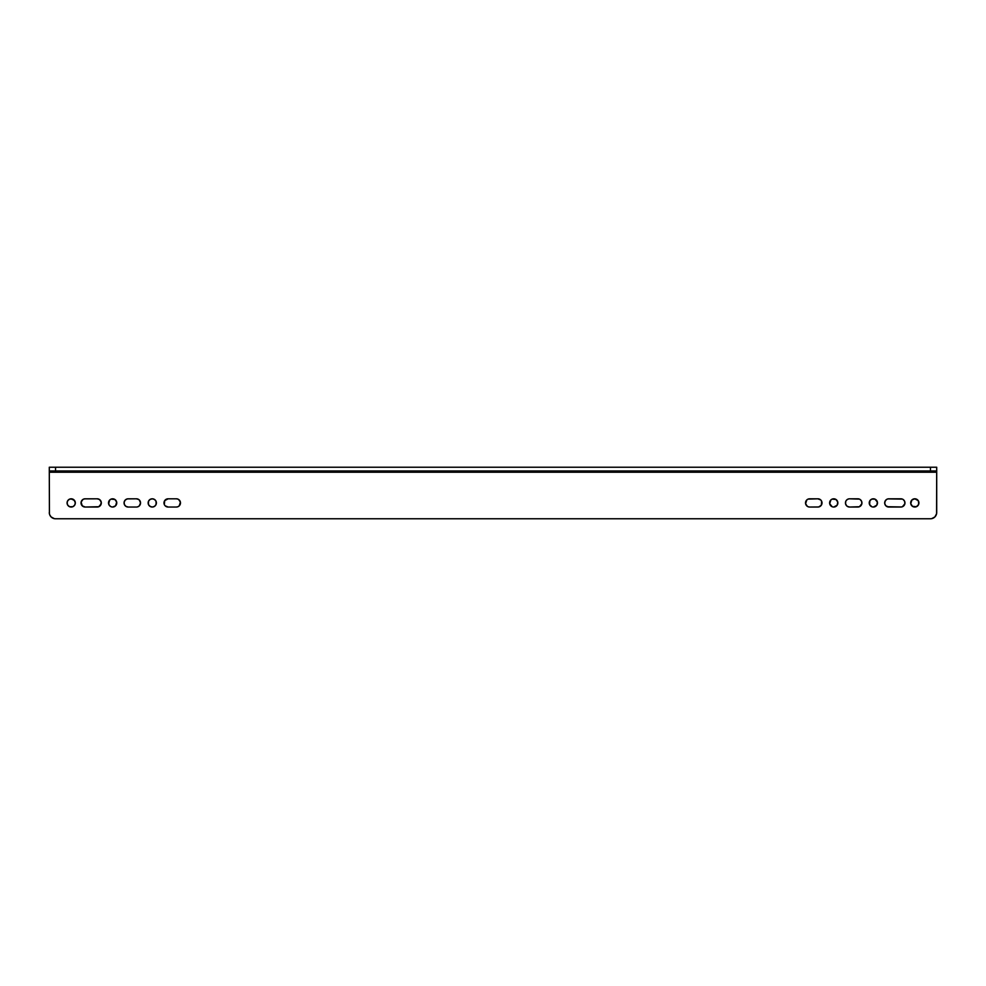 <?xml version="1.0" encoding="UTF-8"?>
<svg xmlns="http://www.w3.org/2000/svg" width="986" height="986" viewBox="0 0 986 986"><rect width="100%" height="100%" fill="white"/><g stroke="black" fill="none" stroke-linecap="round" stroke-linejoin="round"><path stroke-width="1.48" d="M73.482 499.495A4.117 4.117 0 0 0 72.791 499.126L69.624 499.113L67.775 500.629L67.085 502.922L67.775 505.214L69.624 506.73L72.779 506.73L74.628 505.214L75.318 502.922A4.117 4.117 0 0 0 74.628 500.629L71.202 498.805A4.117 4.117 0 0 0 67.405 501.332L67.085 502.922A4.117 4.117 0 0 1 71.202 498.805A4.117 4.117 0 0 1 75.318 502.922L74.123 500.013M918.841 503.723L918.225 500.629L914.798 498.805L911.877 500.013L910.756 503.723L912.506 506.348L916.376 506.73L918.607 504.499L918.607 501.344A4.117 4.117 0 0 0 910.682 502.922A4.117 4.117 0 0 1 914.798 498.805A4.117 4.117 0 0 1 918.915 502.922A4.117 4.117 0 0 0 918.607 501.356M126.602 499.113A4.117 4.117 0 0 0 125.9 499.495L125.271 500.013A4.117 4.117 0 0 0 126.602 506.73L128.18 507.038A4.117 4.117 0 0 1 124.063 502.922A4.117 4.117 0 0 1 128.18 498.805L136.413 498.805A4.117 4.117 0 0 1 140.542 502.922A4.117 4.117 0 0 1 136.413 507.038L128.18 507.038L136.413 507.038A4.117 4.117 0 0 0 138.693 506.348L139.839 505.214A4.117 4.117 0 0 0 139.839 500.629L138.706 499.495A4.117 4.117 0 0 0 136.413 498.805L127.379 498.879L125.271 500.013L124.137 502.12L124.372 504.499L125.888 506.348L128.18 507.038M125.888 499.508A4.117 4.117 0 0 0 125.271 500.001L124.137 502.12M111.061 506.73L112.638 507.038A4.117 4.117 0 0 1 108.522 502.922A4.117 4.117 0 0 1 112.638 498.805A4.117 4.117 0 0 0 111.073 499.113L109.729 500.013A4.117 4.117 0 0 0 108.842 501.344L108.842 504.499A4.117 4.117 0 0 0 109.729 505.83L111.061 506.73A4.117 4.117 0 0 0 112.638 507.038L115.559 505.83L116.681 502.12L114.931 499.495L111.061 499.113M108.83 501.356A4.117 4.117 0 0 0 108.83 504.487M180.155 501.332A4.117 4.117 0 0 0 179.267 500.013L177.936 499.113A4.117 4.117 0 0 0 176.358 498.805L168.125 498.805L176.358 498.805A4.117 4.117 0 0 1 180.475 502.922A4.117 4.117 0 0 1 176.358 507.038L168.125 507.038A4.117 4.117 0 0 1 163.996 502.922A4.117 4.117 0 0 1 168.125 498.805A4.117 4.117 0 0 0 164.699 500.617L164.317 504.499A4.117 4.117 0 0 0 164.687 505.202M148.467 504.499L149.983 506.348L152.263 507.038A4.117 4.117 0 0 1 148.147 502.922A4.117 4.117 0 0 1 152.263 498.805A4.117 4.117 0 0 0 148.467 501.332L148.467 504.499A4.117 4.117 0 0 0 152.263 507.038L154.555 506.348L156.071 504.499L156.071 501.344L154.555 499.495L152.263 498.805L149.983 499.495L148.467 501.344L148.233 503.723M148.455 501.356A4.117 4.117 0 0 0 148.455 504.487M164.687 500.654A4.117 4.117 0 0 0 164.317 501.332L164.083 503.723M164.305 501.356A4.117 4.117 0 0 0 164.305 504.487M164.317 504.499L164.699 505.214A4.117 4.117 0 0 0 168.125 507.038L176.358 507.038A4.117 4.117 0 0 0 177.924 506.73L179.267 505.83A4.117 4.117 0 0 0 180.155 504.512M82.232 500.025A4.117 4.117 0 0 0 81.111 502.108L82.245 505.83A4.117 4.117 0 0 0 83.576 506.73L85.153 507.038A4.117 4.117 0 0 1 81.037 502.922A4.117 4.117 0 0 1 85.153 498.805L83.576 499.113A4.117 4.117 0 0 0 82.873 499.495L81.111 502.12A4.117 4.117 0 0 0 82.232 505.83M82.861 499.508A4.117 4.117 0 0 0 82.245 500.001L81.111 502.12M936.7 467.228L936.7 512.535A6.236 6.236 0 0 1 930.464 518.772L55.536 518.772A6.236 6.236 0 0 1 49.3 512.535A6.236 6.236 0 0 0 49.423 513.768L49.3 471L55.536 470.975L55.536 467.228L49.3 467.228L49.3 470.975L49.3 467.228L55.536 467.228L55.536 470.975L930.464 470.975L930.464 467.228L55.536 467.228L930.464 467.228L930.464 470.975L936.7 470.975L936.7 467.228L930.464 467.228L936.7 467.228M49.3 472.22L936.7 472.22L49.3 472.22L49.3 470.975L936.7 470.975L936.577 513.755L934.876 516.947L931.671 518.648A6.236 6.236 0 0 0 936.232 514.902M936.7 512.535L936.577 513.755A6.236 6.236 0 0 0 936.589 513.731M805.845 504.512A4.117 4.117 0 0 0 806.733 505.83L808.064 506.73A4.117 4.117 0 0 0 809.642 507.038A4.117 4.117 0 0 1 805.525 502.922A4.117 4.117 0 0 1 809.642 498.805A4.117 4.117 0 0 0 808.076 499.113L806.733 500.013A4.117 4.117 0 0 0 805.845 501.332M805.833 501.356A4.117 4.117 0 0 0 805.833 504.487M821.917 503.723L821.301 500.629A4.117 4.117 0 0 0 817.875 498.805A4.117 4.117 0 0 1 822.004 502.922A4.117 4.117 0 0 1 817.875 507.038A4.117 4.117 0 0 0 821.301 505.226L821.683 501.344A4.117 4.117 0 0 0 821.313 500.654M821.313 505.202A4.117 4.117 0 0 0 821.683 504.512M821.695 504.487A4.117 4.117 0 0 0 821.695 501.356M817.875 507.038L809.642 507.038L818.688 506.964L821.301 505.214M809.642 498.805L817.875 498.805L808.064 499.113M831.432 499.508A4.117 4.117 0 0 0 830.828 500.001L829.694 503.723L832.159 506.73A4.117 4.117 0 0 0 833.725 507.038A4.117 4.117 0 0 1 829.608 502.922A4.117 4.117 0 0 1 833.737 498.805A4.117 4.117 0 0 0 832.159 499.113L830.816 500.013A4.117 4.117 0 0 0 831.432 506.336M832.147 499.113A4.117 4.117 0 0 0 831.457 499.495M832.159 506.73L831.444 506.348A4.117 4.117 0 0 0 832.147 506.73M861.863 503.723L859.398 506.73L861.863 503.723L861.628 501.344L860.112 499.495A4.117 4.117 0 0 0 859.398 499.113L849.587 498.805A4.117 4.117 0 0 0 847.307 499.495L846.161 500.629A4.117 4.117 0 0 0 846.161 505.214L847.294 506.348A4.117 4.117 0 0 0 849.587 507.038A4.117 4.117 0 0 1 845.458 502.922A4.117 4.117 0 0 1 849.587 498.805L857.82 498.805A4.117 4.117 0 0 1 861.937 502.922A4.117 4.117 0 0 1 857.82 507.038L849.587 507.038L859.398 506.73A4.117 4.117 0 0 0 860.112 499.508M903.768 505.83A4.117 4.117 0 0 0 904.889 503.735L904.655 501.344L903.139 499.495A4.117 4.117 0 0 0 902.424 499.113L900.847 498.805A4.117 4.117 0 0 1 904.963 502.922A4.117 4.117 0 0 1 900.847 507.038L902.424 506.73A4.117 4.117 0 0 0 903.755 505.843L904.889 503.723A4.117 4.117 0 0 0 903.768 500.025M903.755 500.001A4.117 4.117 0 0 0 903.139 499.508M871.057 499.508A4.117 4.117 0 0 0 869.935 500.629L869.553 504.499L871.784 506.73A4.117 4.117 0 0 0 873.362 507.038A4.117 4.117 0 0 1 869.245 502.922A4.117 4.117 0 0 1 873.362 498.805A4.117 4.117 0 0 0 871.784 499.113L869.935 500.629A4.117 4.117 0 0 0 871.057 506.336M871.772 499.126A4.117 4.117 0 0 0 871.082 499.495M871.784 506.73L871.069 506.348A4.117 4.117 0 0 0 871.772 506.73M885.884 500.013A4.117 4.117 0 0 0 884.762 503.723L885.896 505.83A4.117 4.117 0 0 0 887.227 506.73L901.648 506.964M885.896 505.83L888.805 507.038A4.117 4.117 0 0 1 884.688 502.922A4.117 4.117 0 0 1 888.805 498.805L887.227 499.113A4.117 4.117 0 0 0 886.525 499.495L884.997 501.344L884.762 503.723A4.117 4.117 0 0 0 885.884 505.83M886.513 499.508A4.117 4.117 0 0 0 885.896 500.001L884.762 502.12M902.424 499.113L888.004 498.879M85.153 498.805L97.195 498.805L84.352 498.879M180.167 504.487A4.117 4.117 0 0 0 180.167 501.356M49.768 514.902A6.236 6.236 0 0 0 54.329 518.661L51.124 516.947L49.781 514.926M55.536 518.772L54.329 518.648L55.536 518.772M82.245 505.83L85.153 507.038L98.773 506.73L100.621 505.214L101.238 502.12L99.487 499.495L97.195 498.805A4.117 4.117 0 0 1 101.311 502.922A4.117 4.117 0 0 1 97.195 507.038L97.996 506.964M108.842 504.499L110.358 506.348M137.227 506.964L138.706 506.348M139.334 505.83L140.542 502.922L139.334 500.013M138.706 499.495L136.413 498.805L138.706 499.495M168.125 498.805L164.699 500.629M165.204 505.83L168.125 507.038M179.267 505.83L180.401 502.12L178.651 499.495M903.755 505.83L902.424 506.73L904.889 503.723M874.927 499.113A4.117 4.117 0 0 0 873.362 498.805A4.117 4.117 0 0 1 877.478 502.922A4.117 4.117 0 0 1 873.362 507.038L876.788 505.214L877.404 502.12L874.939 499.113L871.784 499.113M848.773 498.879L847.294 499.495M845.778 501.344L845.544 503.723L846.666 505.83M847.294 506.348L849.587 507.038L847.294 506.348M859.398 499.113L857.82 498.805M837.767 503.723L837.533 501.344A4.117 4.117 0 0 0 833.737 498.805A4.117 4.117 0 0 1 837.853 502.922A4.117 4.117 0 0 1 833.737 507.038L837.151 505.214L837.767 502.12L836.017 499.495L832.159 499.113M806.733 500.013L805.599 503.723L807.349 506.348M820.796 500.013L817.875 498.805M936.577 513.755L936.219 514.926M931.671 518.648L930.464 518.772M83.576 499.113L82.245 500.013M81.111 503.723L81.727 505.214M82.861 506.348L83.576 506.73M100.104 505.843A4.117 4.117 0 0 1 98.773 506.73L101.238 503.723A4.117 4.117 0 0 0 101.238 502.12L100.621 500.629M98.773 499.113A4.117 4.117 0 0 1 99.475 499.495L97.195 498.805M109.729 500.013L108.596 503.723M109.212 505.214L109.729 505.83M114.228 499.126A4.117 4.117 0 0 1 114.918 499.495L112.638 498.805A4.117 4.117 0 0 1 116.755 502.922A4.117 4.117 0 0 1 112.638 507.038L113.439 506.964M115.559 505.83L116.065 505.214A4.117 4.117 0 0 0 116.065 500.641L115.559 500.013M116.447 501.344L116.065 500.629A4.117 4.117 0 0 0 114.943 499.508M128.18 498.805L127.379 498.879M124.137 503.723L124.754 505.214M125.888 506.348L126.602 506.73M140.222 501.344L139.839 500.629M150.698 499.113L149.983 499.495M148.849 505.214L150.698 506.73M153.853 499.113A4.117 4.117 0 0 1 154.543 499.495L152.263 498.805A4.117 4.117 0 0 1 156.392 502.922A4.117 4.117 0 0 1 152.263 507.038L153.076 506.964M155.689 505.214L156.306 503.723A4.117 4.117 0 0 0 156.306 502.133L155.689 500.629M167.312 498.879L166.548 499.113M176.358 507.038L177.936 506.73M180.401 503.723L180.167 501.344M179.785 500.629L179.267 500.013M177.936 499.113L176.358 498.805M900.847 498.805L888.805 498.805M887.227 499.113L885.896 500.013M884.762 503.723L885.379 505.214M886.513 506.348L887.227 506.73M888.805 507.038L900.847 507.038M904.889 502.12L904.273 500.629M873.362 498.805L872.561 498.879M869.935 500.629L869.553 501.344M869.935 505.214L870.441 505.83M877.404 503.723L877.158 501.344A4.117 4.117 0 0 0 876.788 500.641L875.642 499.495M857.82 507.038L858.621 506.964M861.863 502.12L861.246 500.629M833.737 498.805L832.923 498.879M830.311 500.629L829.694 502.12M829.694 503.723L830.311 505.214M835.302 506.73L836.017 506.348M837.151 500.629L835.302 499.113M805.833 501.344L805.599 503.723M806.215 505.214L806.733 505.83M808.064 506.73L809.642 507.038M818.688 506.964L820.167 506.348M918.915 502.922A4.117 4.117 0 0 1 914.798 507.038A4.117 4.117 0 0 1 910.682 502.922A4.117 4.117 0 0 0 911.372 505.214L911.877 505.83M912.506 506.348L914.798 507.038A4.117 4.117 0 0 0 918.595 504.512M916.376 506.73L917.079 506.348M918.225 500.629L916.376 499.113M914.798 498.805L913.997 498.879M911.372 500.629L910.99 501.344M74.123 505.83L74.628 505.214A4.117 4.117 0 0 0 75.318 502.922A4.117 4.117 0 0 1 71.202 507.038A4.117 4.117 0 0 1 67.085 502.922L67.159 503.723M67.405 504.512A4.117 4.117 0 0 0 67.775 505.202L69.624 506.73M67.787 505.226A4.117 4.117 0 0 0 71.202 507.038L72.003 506.964M75.01 501.344L74.628 500.629M73.494 499.495L72.779 499.113M69.624 499.113L68.921 499.495M100.116 505.83A4.117 4.117 0 0 0 101.238 503.735M101.238 502.108A4.117 4.117 0 0 0 100.116 500.013M100.104 500.001A4.117 4.117 0 0 0 99.487 499.508M97.195 507.038L85.153 507.038M873.362 507.038A4.117 4.117 0 0 0 874.927 506.73M876.271 505.83A4.117 4.117 0 0 0 877.158 504.512M877.17 504.487A4.117 4.117 0 0 0 877.17 501.356M876.776 500.629A4.117 4.117 0 0 0 876.271 500.013M833.737 507.038A4.117 4.117 0 0 0 837.533 504.512M837.545 504.487A4.117 4.117 0 0 0 837.545 501.356M152.275 507.038A4.117 4.117 0 0 0 153.841 506.73M153.853 506.73A4.117 4.117 0 0 0 154.543 506.348M154.568 506.336A4.117 4.117 0 0 0 156.306 503.735M156.306 502.108A4.117 4.117 0 0 0 154.568 499.508M112.638 507.038A4.117 4.117 0 0 0 114.216 506.73M114.228 506.73A4.117 4.117 0 0 0 114.918 506.348M114.943 506.336A4.117 4.117 0 0 0 116.065 505.214M912.518 506.348A4.117 4.117 0 0 0 914.798 507.038M67.085 502.922A4.117 4.117 0 0 0 67.393 504.487M71.202 507.038A4.117 4.117 0 0 0 73.482 506.348"/></g></svg>
